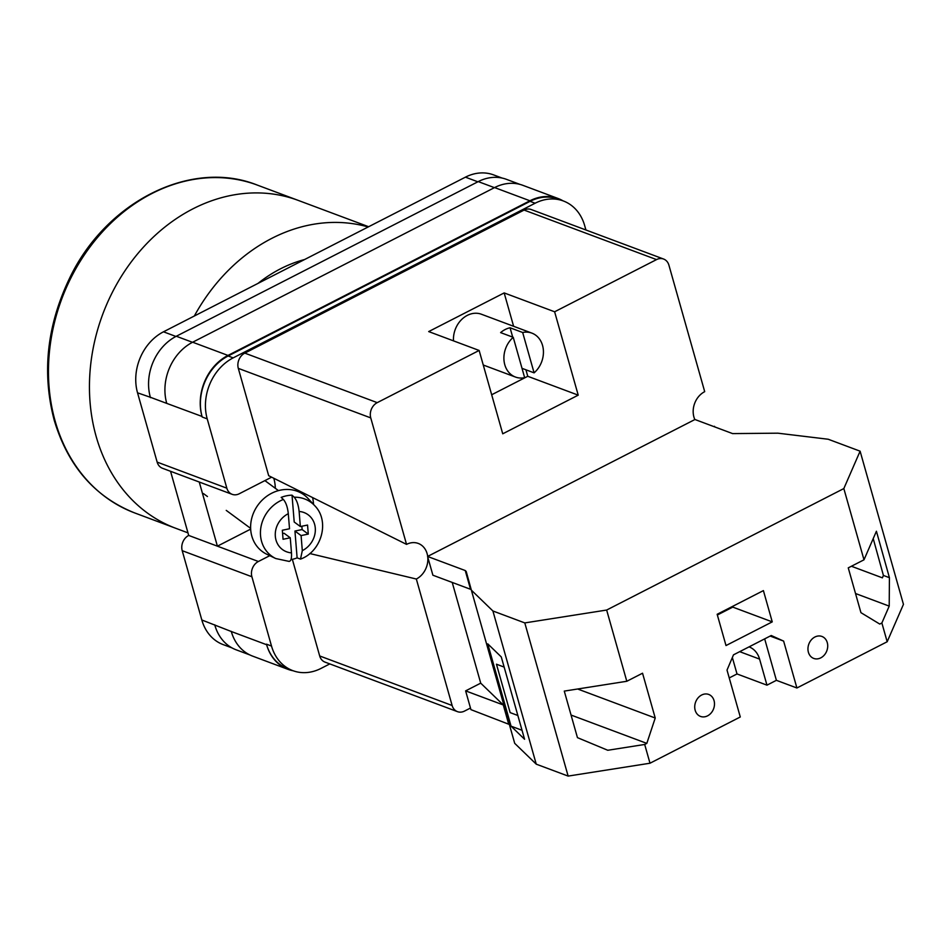 <?xml version="1.0" encoding="UTF-8"?>
<svg xmlns="http://www.w3.org/2000/svg" width="951" height="951" viewBox="0 0 951 951"><rect width="100%" height="100%" fill="white"/><g stroke="black" fill="none" stroke-linecap="round" stroke-linejoin="round"><path stroke-width="1.43" d="M269.763 555.669L258.387 561.494A11.721 9.605 110.5 0 0 251.896 576.746L182.212 550.688L201.826 619.981A46.908 38.397 -69.5 0 0 223.128 644.588L232.032 647.916M329.807 663.905L321.046 668.398A46.908 38.397 110.5 0 1 292.825 670.645A46.908 38.397 110.5 0 1 271.51 646.05L251.896 576.746M271.629 477.164L239.224 493.771A11.721 9.605 110.5 0 1 232.163 494.33A11.721 9.605 110.5 0 1 226.837 488.184L207.223 418.88A46.908 38.397 110.5 0 1 233.173 357.873L535.116 203.229A46.908 38.397 110.5 0 1 563.349 200.97A46.908 38.397 110.5 0 1 584.663 225.577L585.911 229.976M250.66 529.125L217.399 546.171L199.246 482.014M170.55 471.28L188.702 535.437L258.387 561.494M182.212 550.688A11.721 9.605 -69.5 0 1 188.702 535.437M232.163 494.33L162.478 468.272A11.721 9.605 -69.5 0 1 157.153 462.115L137.538 392.822A46.908 38.397 -69.5 0 1 163.489 331.804L465.431 177.159A46.908 38.397 -69.5 0 1 493.652 174.913L502.104 178.063M233.173 357.873L228.133 355.983L530.076 201.339A46.908 38.397 110.5 0 1 558.296 199.08L563.349 200.97M563.051 200.863A46.908 38.397 110.5 0 0 558.142 198.521A46.908 38.397 110.5 0 0 529.921 200.78L494.603 187.573L192.661 342.217A46.908 38.397 110.5 0 0 166.71 403.224A46.908 38.397 110.5 0 0 166.758 403.39L202.028 416.443A46.908 38.397 110.5 0 1 227.978 355.424L529.921 200.78M228.133 355.983A46.908 38.397 110.5 0 0 202.183 417.002L202.028 416.443M293.181 670.776A46.908 38.397 110.5 0 1 287.939 669.326A46.908 38.397 110.5 0 1 266.625 644.719L266.458 644.16A46.908 38.397 110.5 0 0 287.773 668.767L292.825 670.645M150.472 397.661A46.908 38.397 -69.5 0 1 150.353 397.268L137.538 392.822M231.259 631.345A46.908 38.397 110.5 0 0 231.307 631.512L201.826 619.981M249.899 654.954L236.169 649.818A46.908 38.397 110.5 0 1 214.855 625.211A46.908 38.397 -69.5 0 1 214.748 624.819M192.494 342.301L176.304 336.25A46.908 38.397 110.5 0 0 150.353 397.268L166.758 403.39M176.304 336.25L478.246 181.605A46.908 38.397 110.5 0 1 506.479 179.347L520.007 184.411M558.142 198.521L522.824 185.314A46.908 38.397 110.5 0 0 494.603 187.573M266.625 644.719L231.307 631.512A46.908 38.397 110.5 0 0 252.621 656.119L287.939 669.326M275.315 488.291A38.111 31.205 110.5 0 0 273.793 478.246M297.116 557.88L294.941 531.038L301.087 535.579L302.311 550.653L300.504 559.093L297.116 557.88A33.796 29.909 -53.6 0 1 291.743 559.473A33.796 29.909 -53.6 0 1 290.982 559.628M283.374 499.453L281.187 497.397A33.796 29.909 -53.6 0 1 286.572 495.792A33.796 29.909 -53.6 0 1 292.028 495.162L294.204 522.004L300.35 526.533L299.125 511.46C298.424 504.945 296.783 500.202 294.204 497.218A33.297 29.469 -53.6 0 1 314.733 505.706L307.993 498.419A35.175 31.145 126.4 0 0 280.533 490.122A35.175 31.145 126.4 0 0 251.409 519.686A35.175 31.145 126.4 0 0 266.815 554.255L275.766 558.546A33.297 29.469 -53.6 0 1 260.705 528.649A33.297 29.469 -53.6 0 1 283.374 499.453C285.954 502.437 287.594 507.18 288.296 513.683L289.52 528.768L282.328 530.242L283.053 539.276L290.257 537.802L291.481 552.876C291.814 559.117 290.78 561.886 288.391 561.209M294.204 497.218L292.028 495.162M300.35 526.533L307.553 525.059L308.279 534.093L301.087 535.579M294.941 531.038L302.133 529.564L301.859 526.224M302.133 529.564L308.279 534.093M282.59 533.582L284.111 533.273L290.257 537.802M814.888 637.015A11.721 9.605 -69.5 0 1 821.937 636.457A11.721 9.605 -69.5 0 1 827.703 646.656A11.721 9.605 -69.5 0 1 820.784 657.854A11.721 9.605 -69.5 0 1 813.723 658.425A11.721 9.605 -69.5 0 1 807.97 648.225A11.721 9.605 -69.5 0 1 814.888 637.015M701.66 695.015A11.721 9.605 -69.5 0 1 708.709 694.444A11.721 9.605 -69.5 0 1 714.474 704.643A11.721 9.605 -69.5 0 1 707.556 715.853A11.721 9.605 -69.5 0 1 700.495 716.412A11.721 9.605 -69.5 0 1 694.741 706.224A11.721 9.605 -69.5 0 1 701.66 695.015M763.403 590.607L772.248 621.871L726.005 645.551L717.161 614.287L763.403 590.607M887.176 641.747L881.874 622.988L879.758 624.07L860.94 612.658L848.256 567.866L863.995 559.806L843.834 488.564L860.108 451.178L903.45 604.349L887.176 641.747L796.902 687.989L783.624 641.093L771.237 635.506L733.494 654.835L727.016 670.098L740.282 716.983L649.997 763.225L644.695 744.467L646.811 743.385L655.227 718.017L642.543 673.213L626.804 681.273L564.276 691.104L577.447 737.643L607.76 750.268L644.695 744.467M860.108 451.178L828.214 439.243L777.847 433.18L732.603 433.597L694.955 419.51L427.581 556.454L432.895 575.212L470.543 589.287L465.241 570.541L466.204 571.468L471.363 590.155L492.903 610.982L524.797 622.917L606.655 610.043L843.834 488.564M606.655 610.043L626.804 681.273M881.874 622.988L889.209 606.12L889.423 577.685L876.418 531.24L863.995 559.806M873.22 538.611L883.408 575.438L882.397 577.839L851.407 566.249M524.797 622.917L568.139 776.087L649.997 763.225M471.363 590.155L514.705 743.337L536.245 764.164L568.139 776.087M508.583 723.711L503.281 704.953L465.621 690.878L470.935 709.636L509.367 724.472M729.227 677.932L737.013 673.95L766.97 685.16L776.396 680.322L796.902 687.989M465.621 690.878L480.719 683.151L452.224 582.44M492.903 610.982L536.245 764.164M487.756 643.851L511.056 726.172L524.572 739.248L501.272 656.927L487.756 643.851M503.281 704.953L480.719 683.151M465.241 570.541L427.581 556.454M504.149 667.091L496.458 664.202L510.152 712.62L517.855 715.497M522.04 730.285L511.056 726.172M749.079 646.858A23.454 19.198 -69.5 0 1 759.587 659.102L766.97 685.16M732.353 657.521L737.013 673.95M717.363 615L732.769 607.107L772.248 621.871M732.567 606.405L732.769 607.107M770.167 636.064L783.624 641.093M764.675 638.87L776.396 680.322M571.064 715.057L646.811 743.385M577.637 689L655.227 718.017M855.52 593.519L889.209 606.12M883.408 575.438L889.423 577.685M187.965 532.857L134.697 512.934A175.008 143.28 110.5 0 1 55.17 421.138A175.008 143.28 110.5 0 1 98.428 236.383A175.008 143.28 110.5 0 1 257.305 185.088L298.293 200.423A175.008 143.28 110.5 0 0 139.417 251.706A175.008 143.28 110.5 0 0 96.158 436.473A175.008 143.28 110.5 0 0 175.685 528.269A175.008 143.28 -69.5 0 1 96.158 436.473A175.008 143.28 -69.5 0 1 139.417 251.706A175.008 143.28 -69.5 0 1 298.293 200.423L368.643 226.73M194.337 316.005A175.008 143.28 -69.5 0 1 368.192 226.968M257.947 283.434A140.712 115.202 -69.5 0 1 304.582 259.54M512.708 337.13L510.057 327.774A23.454 19.198 110.5 0 0 505.159 329.533A23.454 19.198 110.5 0 0 500.618 332.612L513.243 337.32A23.454 19.198 -69.5 0 0 503.935 359.537A23.454 19.198 -69.5 0 0 515.454 377.048L483.263 365.018M510.057 327.774L522.67 332.493A23.454 19.198 -69.5 0 1 531.882 333.123L481.432 314.246A23.454 19.198 110.5 0 0 467.31 315.375A23.454 19.198 110.5 0 0 453.496 340.862M513.243 337.32L524.655 377.678A23.454 19.198 -69.5 0 1 515.454 377.048M531.882 333.123A23.454 19.198 -69.5 0 1 543.401 350.634A23.454 19.198 -69.5 0 1 534.093 372.851L522.016 368.334M522.67 332.493L534.093 372.851M377.238 402.642A11.721 9.605 110.5 0 0 370.747 417.893L406.541 544.376L268.681 475.702L238.309 368.37A11.721 9.605 -69.5 0 1 244.799 353.118L377.238 402.642L479.138 350.455L428.687 331.578L504.173 292.92L554.623 311.785L656.535 259.599L524.096 210.064A11.721 9.605 -69.5 0 1 531.145 209.505L663.584 259.029A11.721 9.605 110.5 0 0 656.535 259.599M244.799 353.118L524.096 210.064M663.584 259.029A11.721 9.605 110.5 0 1 668.922 265.186L704.703 391.657A19.495 15.965 -69.5 0 0 694.848 419.569M491.679 394.76L527.757 376.287L578.22 395.152L554.623 311.785M578.22 395.152L502.734 433.811L479.138 350.455M406.541 544.376A19.495 15.965 -69.5 0 1 420.08 544.281A19.495 15.965 -69.5 0 1 427.688 556.394M427.772 557.108A19.495 15.965 -69.5 0 1 416.336 579.028L309.812 553.541M452.129 705.499A11.721 9.605 110.5 0 0 457.455 711.645L325.016 662.122A11.721 9.605 -69.5 0 1 319.691 655.964L452.129 705.499L416.336 579.028M457.455 711.645A11.721 9.605 110.5 0 0 464.516 711.086L470.483 708.031M710.659 425.382L714.677 426.892M714.51 426.31A19.495 15.965 -69.5 0 1 713.904 426.607M319.691 655.964L292.349 559.343M312.606 497.575A41.036 33.606 -69.5 0 1 313.533 504.41M527.757 376.287L525.927 369.796M513.611 326.288L504.173 292.92M477.854 181.807L465.431 177.159M175.911 336.452L163.489 331.804M226.837 488.184L157.153 462.115M207.223 418.88L202.183 417.002M271.51 646.05L266.458 644.16M494.437 187.656L478.246 181.605M227.978 355.424L192.661 342.217M535.116 203.229L530.076 201.339M302.311 550.653A21.611 19.127 126.4 0 0 315.28 528.067A21.611 19.127 126.4 0 0 299.125 511.46M288.296 513.683A21.611 19.127 126.4 0 0 275.326 536.269A21.611 19.127 126.4 0 0 291.481 552.876M739.7 651.661L759.587 659.102M370.747 417.893L238.309 368.37M264.901 480.612L278.465 490.621M300.504 559.105C321.616 551.604 330.175 521.196 314.733 505.706M203.455 493.581L207.449 496.529M226.243 510.39L250.624 528.364M289.211 561.423L275.766 558.546M257.305 185.088C191.258 158.544 105.787 201.624 69.352 278.702C46.849 325.943 41.82 373.149 54.243 420.318C68.008 466.097 94.827 496.969 134.697 512.934"/></g></svg>
